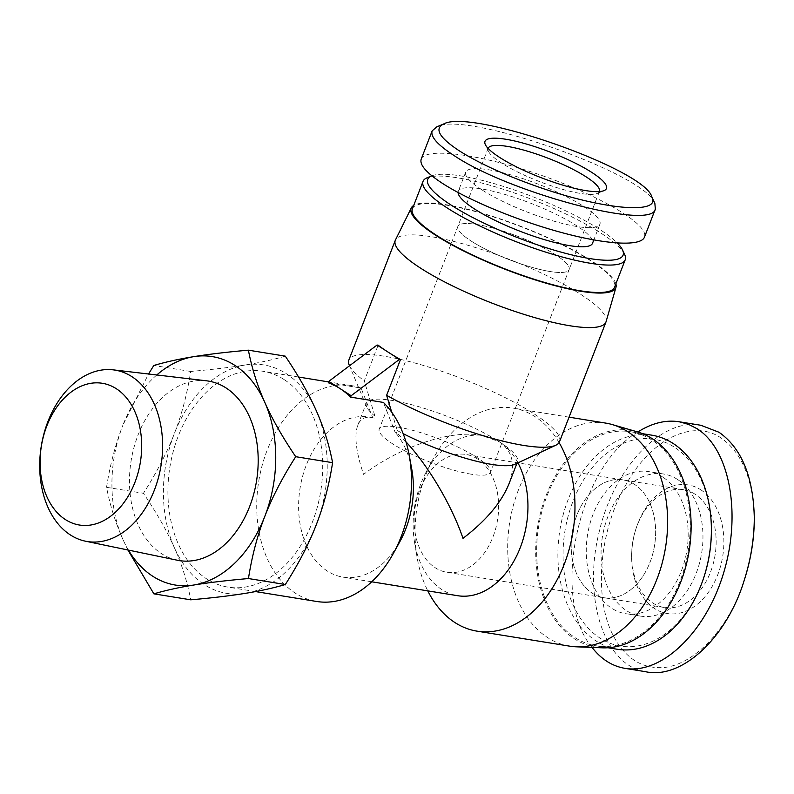 <?xml version="1.0" encoding="UTF-8"?>
<svg xmlns="http://www.w3.org/2000/svg" width="794" height="794" viewBox="0 0 794 794"><rect width="100%" height="100%" fill="white"/><g stroke="black" fill="none" stroke-linecap="round" stroke-linejoin="round"><path stroke-width="0.6" stroke-dasharray="3.97 2.98" d="M206.45 380.802A90.923 63.52 -80.8 0 0 133.6 448.908A90.923 63.52 -80.8 0 0 161.668 553.746A90.923 63.52 -80.8 0 0 177.39 560.236M285.274 356.149C273.414 359.652 260.085 362.6 245.277 364.982A115.706 80.829 99.2 0 1 316.23 410.597A115.706 80.829 99.2 0 1 316.27 524.774A115.706 80.829 99.2 0 1 245.346 593.346A115.706 80.829 99.2 0 1 174.392 547.741A115.706 80.829 99.2 0 1 174.362 433.554A115.706 80.829 99.2 0 1 245.277 364.982C230.528 367.384 212.335 369.538 190.689 371.453C187.215 393.834 181.766 414.528 174.362 433.554C167.008 452.59 156.696 472.509 143.436 493.292C156.706 512.954 167.028 531.107 174.392 547.741C181.816 564.385 187.265 581.744 190.758 599.817M127.903 549.984L122.911 539.404A115.706 80.829 -80.8 0 0 128.41 550.083M106.555 487.318C110.029 464.947 115.477 444.243 122.881 425.217A115.706 80.829 -80.8 0 0 122.911 539.404C115.497 522.75 110.038 505.391 106.555 487.318L143.436 493.292M156.775 374.967A115.706 80.829 -80.8 0 0 122.881 425.217L148.528 374.004M190.689 371.453L153.808 365.488M471.457 474.236A59.679 12.426 -158.8 0 1 409.674 453.285A59.679 12.426 -158.8 0 1 379.224 429.127A59.679 12.426 -158.8 0 1 439.36 439.122A59.679 12.426 -158.8 0 1 490.503 472.291A59.679 12.426 -158.8 0 1 471.457 474.236M550.083 271.518A59.679 12.426 -158.8 0 1 488.3 250.567A59.679 12.426 -158.8 0 1 457.85 226.419A59.679 12.426 -158.8 0 1 517.986 236.413A59.679 12.426 -158.8 0 1 569.129 269.573A59.679 12.426 -158.8 0 1 550.083 271.518M477.492 458.942A59.679 41.685 -80.8 0 0 465.929 454.456A59.679 41.685 -80.8 0 0 415.232 506.691A59.679 41.685 -80.8 0 0 446.843 572.266A59.679 41.685 -80.8 0 0 495.684 528.625A59.679 41.685 -80.8 0 0 477.492 458.942M634.515 484.38A59.679 41.685 -80.8 0 0 622.953 479.884A59.679 41.685 -80.8 0 0 572.256 532.129A59.679 41.685 -80.8 0 0 603.867 597.703A59.679 41.685 -80.8 0 0 652.708 554.053A59.679 41.685 -80.8 0 0 634.515 484.38A59.679 41.685 99.2 0 1 652.708 554.053A59.679 41.685 99.2 0 1 603.867 597.703A59.679 41.685 99.2 0 1 572.256 532.129A59.679 41.685 99.2 0 1 622.953 479.884A59.679 41.685 99.2 0 1 634.515 484.38M391.71 412.185L397.318 430.576L396.583 432.472L395.114 432.234L383.423 402.439M328.259 382.748L361.072 388.067L372.773 417.862L374.232 418.101L374.967 416.215L364.277 380.922L378.133 345.201M283.984 379.472A109.334 76.373 -80.8 0 0 262.794 371.245A109.334 76.373 -80.8 0 0 169.916 466.951A109.334 76.373 -80.8 0 0 227.828 587.094A109.334 76.373 -80.8 0 0 317.312 507.128A109.334 76.373 -80.8 0 0 283.984 379.472M361.072 388.067A109.334 76.373 -80.8 0 0 351.603 385.626A109.334 76.373 -80.8 0 0 258.725 481.343A109.334 76.373 -80.8 0 0 316.637 601.475M372.773 417.862A81.087 56.642 -80.8 0 0 368.962 417.058A81.087 56.642 -80.8 0 0 300.082 488.042A81.087 56.642 -80.8 0 0 343.038 577.139A81.087 56.642 -80.8 0 0 399.868 541.627M411.679 468.688A81.087 56.642 -80.8 0 0 395.114 432.234M374.232 418.101L371.443 417.455C364.803 416.453 360.238 419.063 357.747 425.306C354.094 435.668 356.03 452.044 363.553 474.415C400.196 446.496 450.218 429.802 481.035 435.211L499.228 441.712A81.087 56.642 -80.8 0 0 483.516 435.608A81.087 56.642 -80.8 0 0 425.931 472.49A81.087 56.642 -80.8 0 0 414.587 542.52A81.087 56.642 -80.8 0 0 457.582 595.699M517.936 462.852A81.087 56.642 -80.8 0 0 499.228 441.712C512.656 450.903 515.892 464.986 508.944 483.943M405.952 441.792L396.583 432.472M397.318 430.576A81.087 16.882 21.2 0 0 403.154 433.643M514.889 464.272A81.087 16.882 21.2 0 0 517.549 461.761A81.087 16.882 21.2 0 0 499.228 441.712A81.087 16.882 21.2 0 0 418.299 406.558A81.087 16.882 21.2 0 0 366.352 403.114A81.087 16.882 21.2 0 0 366.62 406.766A81.087 16.882 21.2 0 0 374.967 416.215M559.522 441.722A112.976 23.532 21.2 0 0 533.995 413.793A112.976 23.532 21.2 0 0 421.237 364.813A112.976 23.532 21.2 0 0 348.864 360.01M349.539 365.756A112.976 23.532 21.2 0 0 364.277 380.922M606.07 321.669A112.976 23.532 21.2 0 0 580.394 294.157A112.976 23.532 21.2 0 0 468.579 245.455A112.976 23.532 21.2 0 0 395.452 239.977M615.876 283.845A109.79 22.867 21.2 0 0 591.034 260.561A109.79 22.867 21.2 0 0 489.263 215.313A109.79 22.867 21.2 0 0 413.714 205.438M637.364 431.867A109.79 76.69 -80.8 0 0 537.697 526.531A109.79 76.69 -80.8 0 0 602.378 647.825M605.733 423.103A112.976 78.924 -80.8 0 0 509.758 522.005A112.976 78.924 -80.8 0 0 569.596 646.147M559.085 442.586A112.976 78.924 -80.8 0 0 534.957 416.592A112.976 78.924 -80.8 0 0 513.063 408.096A112.976 78.924 -80.8 0 0 432.839 459.478A112.976 78.924 -80.8 0 0 417.039 557.051A112.976 78.924 -80.8 0 0 427.787 590.875M654.861 203.343C646.147 173.866 464.371 110.098 436.74 126.861M421.207 159.118C425.485 146.811 481.958 154.453 541.647 175.434C601.415 196.227 649.611 225.178 644.44 237.178M599.381 191.572A59.679 12.426 -158.8 0 1 597.187 193.458A59.679 12.426 -158.8 0 1 555.413 187.185A59.679 12.426 -158.8 0 1 501.629 163.068A59.679 12.426 -158.8 0 1 488.459 151.287A59.679 12.426 -158.8 0 1 488.112 148.409M471.338 241.168A59.679 12.426 21.2 0 0 530.898 267.042A59.679 12.426 21.2 0 0 569.129 269.573A59.679 12.426 21.2 0 0 517.986 236.413A59.679 12.426 21.2 0 0 457.85 226.419A59.679 12.426 21.2 0 0 471.338 241.168M431.876 175.811A104.778 21.825 -158.8 0 1 522.889 193.002A104.778 21.825 -158.8 0 1 617.315 243.033M624.63 254.408A108.421 22.579 21.2 0 0 532.288 199.532A108.421 22.579 21.2 0 0 427.103 177.787M458.088 192.525A71.976 14.987 -158.8 0 1 458.307 191.225A71.976 14.987 -158.8 0 1 530.839 203.284A71.976 14.987 -158.8 0 1 592.523 243.282M412.414 208.792A108.421 22.579 -158.8 0 1 521.658 226.945A108.421 22.579 -158.8 0 1 614.576 287.2M481.988 189.915A71.976 14.987 -158.8 0 1 465.721 172.119A71.976 14.987 -158.8 0 1 538.243 184.168A71.976 14.987 -158.8 0 1 599.927 224.176A71.976 14.987 -158.8 0 1 553.825 221.119A71.976 14.987 -158.8 0 1 481.988 189.915M644.778 671.565C604.135 664.717 582.727 598.329 598.964 532.824C613.474 468.222 661.571 417.287 700.933 425.296M754.3 519.048C753.278 479.745 742.162 452.689 720.942 437.881C692.993 418.766 651.239 438.745 625.92 484.727C599.42 529.787 594.071 594.547 611.549 632.252C624.134 658.226 642.277 669.908 665.958 667.288C696.636 662.792 730.262 626.406 744.732 578.697L744.385 579.769M700.794 489.819A65.138 45.506 99.2 0 1 721.041 564.405A65.138 45.506 99.2 0 1 669.461 613.792A65.138 45.506 99.2 0 1 631.647 556.028A65.138 45.506 99.2 0 1 636.153 528.209A65.138 45.506 99.2 0 1 700.794 489.819M637.81 431.996C578.022 466.713 550.113 598.061 592.046 647.418M695.008 494.176A59.679 41.685 -80.8 0 0 683.436 489.69A59.679 41.685 -80.8 0 0 635.786 529.34A59.679 41.685 -80.8 0 0 631.657 554.827A59.679 41.685 -80.8 0 0 664.35 607.499A59.679 41.685 -80.8 0 0 713.201 563.859A59.679 41.685 -80.8 0 0 695.008 494.176M711.384 531.712A104.778 73.197 -80.8 0 0 674.275 447.111A104.778 73.197 -80.8 0 0 572.037 503.823A104.778 73.197 -80.8 0 0 603.519 640.192A104.778 73.197 -80.8 0 0 704.129 576.454M617.305 649.264A108.421 75.738 99.2 0 1 559.879 530.124A108.421 75.738 99.2 0 1 651.983 435.211M662.672 477.015A71.976 50.28 -80.8 0 0 648.728 471.606A71.976 50.28 -80.8 0 0 587.58 534.61A71.976 50.28 -80.8 0 0 625.702 613.702A71.976 50.28 -80.8 0 0 684.617 561.06A71.976 50.28 -80.8 0 0 662.672 477.015M651.755 439.926A108.421 75.738 -80.8 0 0 630.744 431.767A108.421 75.738 -80.8 0 0 538.64 526.68A108.421 75.738 -80.8 0 0 596.066 645.82A108.421 75.738 -80.8 0 0 684.805 566.519A108.421 75.738 -80.8 0 0 651.755 439.926M677.471 479.417A71.976 50.28 -80.8 0 0 663.526 473.998A71.976 50.28 -80.8 0 0 602.378 537.012A71.976 50.28 -80.8 0 0 640.51 616.104A71.976 50.28 -80.8 0 0 699.415 563.452A71.976 50.28 -80.8 0 0 677.471 479.417M488.141 148.319L379.224 429.127M599.42 191.483L490.503 472.291M683.436 489.69L465.929 454.456M664.35 607.499L446.843 572.266M351.603 385.626L328.587 381.904M298.594 377.041L262.794 371.245M255.519 591.58L227.828 587.094M483.516 435.608L481.035 435.211M371.443 417.455L368.962 417.058M371.721 581.794L343.038 577.139M516.944 463.319L517.549 461.761M357.747 425.306L366.352 403.114M366.62 406.766L349.519 365.766M569.05 417.168L513.063 408.096M414.587 542.52L417.039 557.051M425.931 472.49L432.839 459.478M597.187 193.458L604.016 190.629M488.459 151.287L485.333 144.587M465.721 172.119L458.307 191.225M599.927 224.176L593.813 239.937M631.657 554.827L631.647 556.028M635.786 529.34L636.153 528.209M642.654 433.703L630.744 431.767M607.976 647.745L596.066 645.82M663.526 473.998L648.728 471.606M640.51 616.104L625.702 613.702"/><path stroke-width="1.19" d="M70.448 534.987A86.824 60.652 -80.8 0 0 85.454 541.19A86.824 60.652 -80.8 0 0 161.033 465.512A86.824 60.652 -80.8 0 0 113.214 369.855A86.824 60.652 -80.8 0 0 43.64 434.884A86.824 60.652 -80.8 0 0 70.448 534.987M65.475 519.613A71.797 50.151 99.2 0 1 65.445 396.911A71.797 50.151 99.2 0 1 141.689 445.92A71.797 50.151 99.2 0 1 65.475 519.613M85.454 541.19L177.39 560.236A90.923 63.52 -80.8 0 0 256.531 480.985A90.923 63.52 -80.8 0 0 206.45 380.802L113.214 369.855M128.41 550.083A115.706 80.829 -80.8 0 0 193.865 585.009C179.067 587.401 165.738 590.339 153.877 593.843L190.758 599.817C212.405 597.902 230.597 595.748 245.346 593.346C260.144 590.964 273.483 588.017 285.334 584.513C298.604 563.73 308.916 543.811 316.27 524.774C323.674 505.748 329.113 485.055 332.597 462.674C329.103 444.6 323.654 427.241 316.23 410.597C308.866 393.963 298.544 375.81 285.274 356.149L248.393 350.174C251.877 368.247 257.335 385.616 264.749 402.26A115.706 80.829 -80.8 0 0 193.796 356.645A115.706 80.829 -80.8 0 0 156.775 374.967M153.877 593.843L127.903 549.984M148.528 374.004L153.808 365.488C165.668 361.975 178.997 359.037 193.796 356.645C208.544 354.253 226.747 352.099 248.393 350.174M264.749 402.26C272.114 418.895 282.436 437.047 295.715 456.699C282.446 477.492 272.144 497.401 264.789 516.437A115.706 80.829 -80.8 0 0 264.749 402.26M264.789 516.437C257.375 535.464 251.936 556.167 248.453 578.538C226.816 580.454 208.614 582.617 193.865 585.009A115.706 80.829 -80.8 0 0 264.789 516.437M332.597 462.674L295.715 456.699M285.334 584.513L248.453 578.538M255.519 591.58L316.637 601.475A109.334 76.373 -80.8 0 0 393.268 553.597A109.334 76.373 -80.8 0 0 409.198 455.26A109.334 76.373 -80.8 0 0 383.423 402.439L350.601 397.119A109.334 76.373 -80.8 0 0 339.971 388.544A109.334 76.373 -80.8 0 0 328.259 382.748L328.795 381.358L351.147 395.72L350.601 397.119M328.795 381.358L377.081 345.033L378.133 345.201A112.976 23.532 21.2 0 0 388.256 352.208A112.976 23.532 21.2 0 0 400.474 359.563L386.618 395.293L391.71 412.185M400.474 359.563L399.432 359.394L351.147 395.72M377.081 345.033L399.432 359.394M393.268 553.597L399.868 541.627A81.087 56.642 -80.8 0 0 411.679 468.688L409.198 455.26M371.721 581.794L457.582 595.699A81.087 56.642 -80.8 0 0 517.936 553.16A81.087 56.642 -80.8 0 0 517.936 462.852M516.944 463.319L508.944 483.943C501.351 502.582 486.027 520.715 462.991 538.342C451.875 505.57 428.403 465.84 405.952 441.792M403.154 433.643A81.087 16.882 21.2 0 0 514.889 464.272L555.81 445.226A112.976 23.532 21.2 0 0 559.522 441.722L605.931 322.086A112.976 23.532 21.2 0 0 606.07 321.669L615.985 287.289A109.79 22.867 21.2 0 0 615.876 283.845M386.618 395.293A112.976 23.532 21.2 0 0 555.81 445.226M413.714 205.438A109.79 22.867 21.2 0 0 411.302 207.909L395.452 239.977A112.976 23.532 21.2 0 0 395.273 240.374L348.864 360.01A112.976 23.532 21.2 0 0 349.241 365.101A112.976 23.532 21.2 0 0 349.539 365.756M395.273 240.374A112.976 23.532 21.2 0 0 492.091 303.159A112.976 23.532 21.2 0 0 605.931 322.086M411.302 207.909A109.79 22.867 21.2 0 0 505.222 269.315A109.79 22.867 21.2 0 0 615.985 287.289M427.787 590.875A112.976 78.924 -80.8 0 0 476.936 631.131L569.596 646.147A112.976 78.924 -80.8 0 0 576.325 646.812L602.378 647.825A109.79 76.69 -80.8 0 0 686.86 562.341A109.79 76.69 -80.8 0 0 652.241 438.685A109.79 76.69 -80.8 0 0 637.364 431.867L612.323 424.592A112.976 78.924 -80.8 0 0 605.733 423.103L569.05 417.168M576.325 646.812A112.976 78.924 -80.8 0 0 663.248 558.857A112.976 78.924 -80.8 0 0 627.627 431.608A112.976 78.924 -80.8 0 0 612.323 424.592M476.936 631.131A112.976 78.924 -80.8 0 0 561.954 569.794A112.976 78.924 -80.8 0 0 559.085 442.586M443.558 124.033L436.74 126.861L432.174 130.871C430.308 136.618 437.474 144.756 453.692 155.296C508.359 192.585 653.095 231.074 655.318 208.891L654.861 203.343L651.745 196.654C661.948 214.519 605.187 210.063 540.893 187.821C506.999 176.07 479.854 163.782 459.478 150.949C439.35 137.709 434.05 128.737 443.558 124.033C470.683 108.093 644.351 169.182 651.745 196.654M499.704 157.46A65.138 13.567 21.2 0 0 558.41 183.781A65.138 13.567 21.2 0 0 604.016 190.629A65.138 13.567 21.2 0 0 550.619 152.269A65.138 13.567 21.2 0 0 485.333 144.587A65.138 13.567 21.2 0 0 499.704 157.46M655.407 208.921L644.45 237.178C640.867 246.468 607.549 244.77 563.591 233.079C519.663 221.407 469.849 200.991 442.734 183.553C426.547 173.013 419.371 164.864 421.207 159.118L432.164 130.871M488.112 148.409A59.679 12.426 -158.8 0 1 488.141 148.319A59.679 12.426 -158.8 0 1 548.277 158.314A59.679 12.426 -158.8 0 1 599.42 191.483A59.679 12.426 -158.8 0 1 599.381 191.572M617.315 243.033A104.778 21.825 -158.8 0 1 622.536 249.941A104.778 21.825 -158.8 0 1 565.775 253.395A104.778 21.825 -158.8 0 1 451.409 205.269A104.778 21.825 -158.8 0 1 431.648 175.901A104.778 21.825 -158.8 0 1 431.876 175.811M431.648 175.901L427.103 177.787A108.421 22.579 21.2 0 0 423.043 181.369A108.421 22.579 21.2 0 0 447.548 208.177A108.421 22.579 21.2 0 0 555.75 255.172A108.421 22.579 21.2 0 0 625.206 259.787A108.421 22.579 21.2 0 0 624.63 254.408L622.536 249.941M593.813 239.937L592.523 243.282A71.976 14.987 -158.8 0 1 546.411 240.225A71.976 14.987 -158.8 0 1 474.574 209.02A71.976 14.987 -158.8 0 1 458.088 192.525M625.206 259.787L614.576 287.2A108.421 22.579 -158.8 0 1 545.121 282.595A108.421 22.579 -158.8 0 1 436.908 235.59A108.421 22.579 -158.8 0 1 412.414 208.792L423.043 181.369M592.046 647.418C601.187 659.199 612.174 666.186 625.007 668.359C661.978 674.622 706.045 631.905 723.671 572.742C741.616 513.718 729.765 449.374 697.132 428.74L688.378 424.274L679.049 421.743L700.933 425.286L719.017 432.273C741.566 448.163 753.327 476.688 754.3 517.867C754.201 538.491 750.896 559.125 744.385 579.769C727.016 637.334 682.661 678.81 646.882 671.972L644.778 671.565M744.732 578.697C751.015 558.748 754.201 538.868 754.3 519.048L754.3 517.867M679.049 421.743C665.6 419.689 651.854 423.113 637.81 431.996M703.891 577.208L704.129 576.454A104.778 73.197 -80.8 0 0 711.384 531.712L711.384 530.908A108.421 75.738 99.2 0 1 703.891 577.208A108.421 75.738 99.2 0 1 617.305 649.264L607.976 647.745M642.654 433.703L651.983 435.211A108.421 75.738 99.2 0 1 672.984 443.37A108.421 75.738 99.2 0 1 711.384 530.908M328.587 381.904L298.594 377.041M349.519 365.766L349.241 365.101M624.987 668.359L646.872 671.903"/></g></svg>
